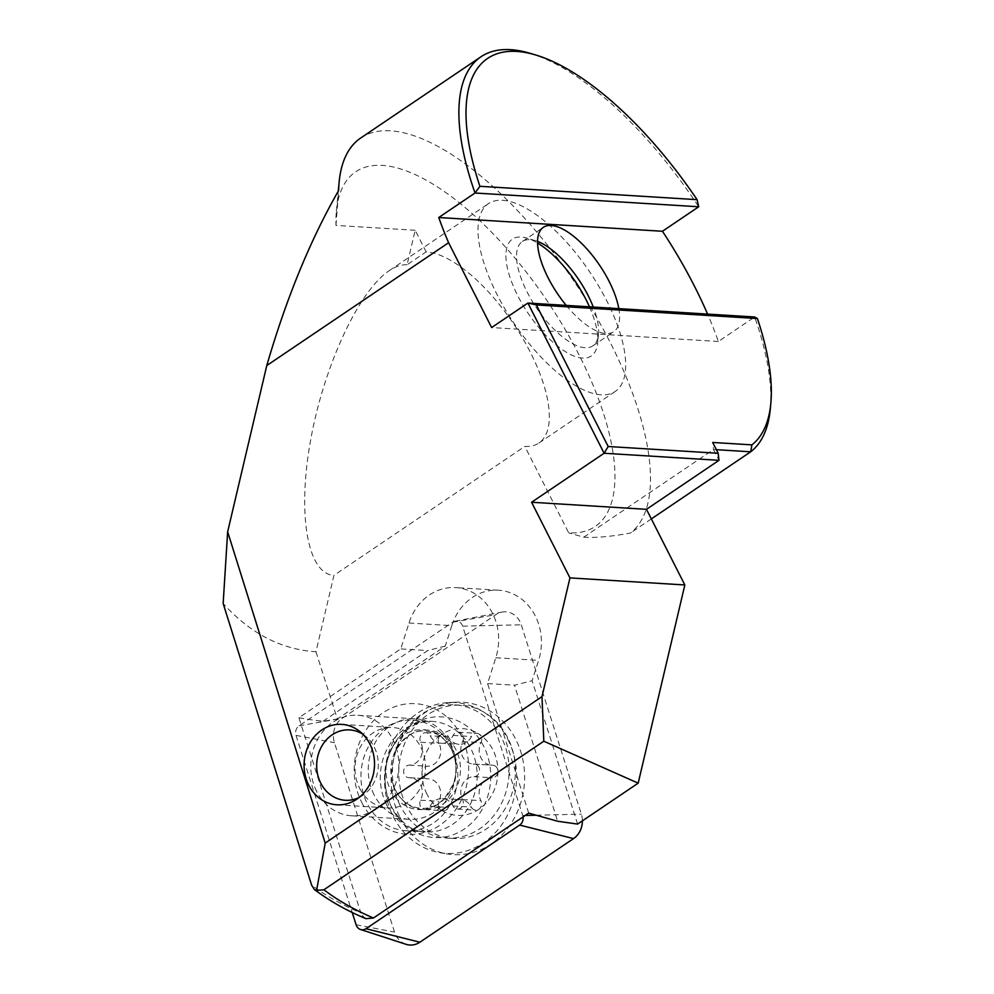 <?xml version="1.0" encoding="UTF-8"?>
<svg xmlns="http://www.w3.org/2000/svg" width="994" height="994" viewBox="0 0 994 994"><rect width="100%" height="100%" fill="white"/><g stroke="black" fill="none" stroke-linecap="round" stroke-linejoin="round"><path stroke-width="0.75" stroke-dasharray="4.97 3.73" d="M497.174 768.25A6.299 5.504 -86.5 0 0 492.788 765.194A6.299 5.504 -86.5 0 0 492.403 765.181A15.109 13.195 93.5 0 1 491.458 765.156A15.109 13.195 93.5 0 1 480.934 757.813A15.109 13.195 93.5 0 1 480.984 742.68A6.299 5.504 -86.5 0 0 481.009 736.368A6.299 5.504 -86.5 0 0 478.996 734.094A43.438 37.946 93.5 0 1 492.862 749.762A43.438 37.946 93.5 0 1 497.907 771.381A6.299 5.504 -86.5 0 0 497.174 768.25M478.847 767.119A6.299 5.504 -86.5 0 0 474.461 764.063A6.299 5.504 -86.5 0 0 474.063 764.051A15.109 13.195 93.5 0 1 473.132 764.038A15.109 13.195 93.5 0 1 462.608 756.695A15.109 13.195 93.5 0 1 462.657 741.549A6.299 5.504 -86.5 0 0 462.67 735.237A6.299 5.504 -86.5 0 0 458.284 732.18A6.299 5.504 -86.5 0 0 453.127 735.411A15.109 13.195 93.5 0 1 440.764 743.177A15.109 13.195 93.5 0 1 430.228 735.833A6.299 5.504 -86.5 0 0 430.203 735.771A6.299 5.504 -86.5 0 0 425.817 732.715A6.299 5.504 -86.5 0 0 420.773 735.746A6.299 5.504 -86.5 0 0 420.661 742.22A6.299 5.504 -86.5 0 0 420.673 742.245A15.109 13.195 93.5 0 1 420.686 742.282A15.109 13.195 93.5 0 1 420.648 757.403A15.109 13.195 93.5 0 1 409.168 765.119A6.299 5.504 -86.5 0 0 404.384 768.337A6.299 5.504 -86.5 0 0 404.359 774.637A6.299 5.504 -86.5 0 0 408.745 777.693A6.299 5.504 -86.5 0 0 409.143 777.706A15.109 13.195 93.5 0 1 410.087 777.718A15.109 13.195 93.5 0 1 420.611 785.061A15.109 13.195 93.5 0 1 420.561 800.207A6.299 5.504 -86.5 0 0 420.537 806.519A6.299 5.504 -86.5 0 0 424.923 809.576A6.299 5.504 -86.5 0 0 430.079 806.333A15.109 13.195 93.5 0 1 442.454 798.58A15.109 13.195 93.5 0 1 452.978 805.923A15.109 13.195 93.5 0 1 452.991 805.96A6.299 5.504 -86.5 0 0 453.003 805.985A6.299 5.504 -86.5 0 0 457.389 809.041A6.299 5.504 -86.5 0 0 462.446 806.01A6.299 5.504 -86.5 0 0 462.545 799.536A6.299 5.504 -86.5 0 0 462.545 799.511A15.109 13.195 93.5 0 1 462.521 799.474A15.109 13.195 93.5 0 1 462.558 784.353A15.109 13.195 93.5 0 1 474.039 776.637A6.299 5.504 -86.5 0 0 478.835 773.419A6.299 5.504 -86.5 0 0 478.847 767.119M478.996 734.094A6.299 5.504 -86.5 0 0 476.623 733.311A6.299 5.504 -86.5 0 0 471.467 736.542A15.109 13.195 93.5 0 1 459.091 744.307A15.109 13.195 93.5 0 1 448.567 736.964A15.109 13.195 93.5 0 1 448.542 736.914A6.299 5.504 -86.5 0 0 444.156 733.845A6.299 5.504 -86.5 0 0 441.025 734.728A43.438 37.946 93.5 0 1 478.996 734.094M427.01 794.256A43.438 37.946 93.5 0 1 421.965 772.624A43.438 37.946 93.5 0 1 441.025 734.728A6.299 5.504 -86.5 0 0 438.988 743.35A6.299 5.504 -86.5 0 0 439 743.363A15.109 13.195 93.5 0 1 439.025 743.413A15.109 13.195 93.5 0 1 438.988 758.534A15.109 13.195 93.5 0 1 427.495 766.25A6.299 5.504 -86.5 0 0 421.965 772.624A6.299 5.504 -86.5 0 0 422.698 775.767A6.299 5.504 -86.5 0 0 427.085 778.824A6.299 5.504 -86.5 0 0 427.47 778.824A15.109 13.195 93.5 0 1 428.414 778.849A15.109 13.195 93.5 0 1 438.938 786.192A15.109 13.195 93.5 0 1 438.888 801.326A6.299 5.504 -86.5 0 0 438.863 807.637A6.299 5.504 -86.5 0 0 440.876 809.911A43.438 37.946 93.5 0 1 427.01 794.256M406.496 805.997A66.722 58.298 93.5 0 1 407.652 737.349A66.722 58.298 93.5 0 1 461.166 705.231A66.722 58.298 93.5 0 1 507.661 737.66A66.722 58.298 93.5 0 1 506.505 806.308A66.722 58.298 93.5 0 1 452.978 838.427A66.722 58.298 93.5 0 1 406.496 805.997M400.184 805.612A66.722 58.298 93.5 0 1 394.891 791.659A66.722 58.298 93.5 0 1 397.799 744.518A66.722 58.298 93.5 0 1 454.867 704.845A66.722 58.298 93.5 0 1 501.361 737.262A66.722 58.298 93.5 0 1 500.206 805.91A66.722 58.298 93.5 0 1 446.679 838.041A66.722 58.298 93.5 0 1 400.184 805.612M448.542 736.914A6.299 5.504 -86.5 0 0 448.542 736.902L430.216 735.796A15.109 13.195 93.5 0 1 430.216 735.796M497.907 771.381A43.438 37.946 93.5 0 1 478.847 809.29A43.438 37.946 93.5 0 1 440.876 809.911A6.299 5.504 -86.5 0 0 443.249 810.694A6.299 5.504 -86.5 0 0 448.406 807.463A15.109 13.195 93.5 0 1 460.781 799.71A15.109 13.195 93.5 0 1 471.305 807.041A15.109 13.195 93.5 0 1 471.33 807.091A6.299 5.504 -86.5 0 0 471.342 807.103A6.299 5.504 -86.5 0 0 475.728 810.16A6.299 5.504 -86.5 0 0 478.847 809.29A6.299 5.504 -86.5 0 0 480.885 800.655A6.299 5.504 -86.5 0 0 480.872 800.642A15.109 13.195 93.5 0 1 480.847 800.605A15.109 13.195 93.5 0 1 480.897 785.484A15.109 13.195 93.5 0 1 492.378 777.768A6.299 5.504 -86.5 0 0 497.907 771.381M374.092 794.865A50.359 43.997 93.5 0 1 374.962 743.052A50.359 43.997 93.5 0 1 415.368 718.811A50.359 43.997 93.5 0 1 450.444 743.276A50.359 43.997 93.5 0 1 449.574 795.088A50.359 43.997 93.5 0 1 409.18 819.329A50.359 43.997 93.5 0 1 374.092 794.865M316.651 791.336A50.359 43.997 93.5 0 1 317.521 739.524A50.359 43.997 93.5 0 1 357.915 715.282A50.359 43.997 93.5 0 1 393.003 739.747A50.359 43.997 93.5 0 1 392.133 791.559A50.359 43.997 93.5 0 1 351.739 815.801A50.359 43.997 93.5 0 1 316.651 791.336M363.009 734.355A35.25 30.802 93.5 0 1 374.216 747.041A35.25 30.802 93.5 0 1 359.12 797.499M589.467 306.835A70.499 28.453 -124 0 1 597.667 342.955A70.499 28.453 -124 0 1 582.546 358.064A70.499 28.453 -124 0 1 517.625 295.454A70.499 28.453 -124 0 1 521.142 237.044A70.499 28.453 -124 0 1 526.832 238.1A70.499 28.453 -124 0 1 537.53 243.021M537.518 241.38A62.945 25.409 56 0 0 535.232 240.598A62.945 25.409 56 0 0 530.162 239.653A62.945 25.409 -124 0 0 522.335 241.53A62.945 25.409 -124 0 0 531.467 299.927A62.945 25.409 -124 0 0 584.981 347.714A62.945 25.409 56 0 0 592.809 345.85A62.945 25.409 56 0 0 598.487 334.22A62.945 25.409 56 0 0 593.281 307.059M566.232 305.406A62.945 25.409 56 0 0 605.98 333.537A62.945 25.409 56 0 0 613.807 331.661A62.945 25.409 56 0 0 618.827 308.637M361.791 802.556A65.467 57.205 -86.5 0 0 439.92 825.219A65.467 57.205 -86.5 0 0 461.042 735.485A65.467 57.205 93.5 0 0 382.901 712.822A65.467 57.205 93.5 0 0 361.791 802.556M359.704 788.354A40.282 35.2 -86.5 0 0 387.772 807.923A40.282 35.2 -86.5 0 0 420.089 788.528A40.282 35.2 -86.5 0 0 420.785 747.09A40.282 35.2 93.5 0 0 392.717 727.509A40.282 35.2 93.5 0 0 360.4 746.904A40.282 35.2 93.5 0 0 359.704 788.354M528.696 813.129L487.582 683.561L495.82 657.73A52.881 46.196 -86.5 0 0 492.502 613.286A52.881 46.196 -86.5 0 0 455.662 587.591A52.881 46.196 -86.5 0 0 409.006 623.014L400.756 648.92L298.908 717.718L360.859 912.927C342.16 904.95 325.746 895.681 311.607 885.095M409.006 623.014L451.785 625.648A52.881 46.196 93.5 0 1 498.441 590.225A52.881 46.196 93.5 0 1 535.281 615.92A52.881 46.196 -86.5 0 1 538.599 660.364L532.113 680.716L514.482 685.214L557.622 821.23M502.504 200.291A113.304 45.736 -124 0 1 598.823 286.322A113.304 45.736 -124 0 1 615.274 391.437A113.304 45.736 -124 0 1 601.184 394.804A113.304 45.736 -124 0 1 504.865 308.786A113.304 45.736 -124 0 1 488.414 203.671A113.304 45.736 -124 0 1 502.504 200.291M426.153 251.88L415.181 230.273L407.055 264.777L426.153 251.88A113.304 45.736 -124 0 1 522.471 337.898A113.304 45.736 -124 0 1 538.922 443.026A113.304 45.736 -124 0 1 524.832 446.393L333.947 575.352L315.955 651.753C281.078 649.48 250.14 633.389 223.153 603.495M415.181 230.273L335.972 225.402A214.021 86.391 -124 0 1 336.382 211.324A214.021 86.391 -124 0 1 430.949 182.921A214.021 86.391 -124 0 1 579.378 355.529A214.021 86.391 -124 0 1 568.692 532.846L524.832 446.393M360.673 138.042A239.194 96.555 56 0 1 610.689 343.377A239.194 96.555 -124 0 1 630.432 533.045C611.099 536.598 595.53 537.978 583.714 537.207L568.692 532.846M770.3 409.019A239.194 96.555 -124 0 0 754.645 316.987L718.376 341.489A239.194 96.555 56 0 0 707.591 314.092M651.331 518.918L630.432 533.045M529.964 53.278A239.194 96.555 -124 0 1 698.72 206.764M335.972 225.402L338.631 190.55M407.055 264.777C401.489 264.454 395.513 266.454 389.114 270.753C358.685 291.031 323.932 365.978 310.65 440.007C297.107 514.109 307.432 574.047 333.947 575.352M298.908 717.718A918.692 249.196 -26.9 0 0 323.025 721.246L337.351 718.985L315.955 651.753M583.714 537.207L713.518 449.512L718.997 460.321M577.601 824.088L532.113 680.716M451.785 625.648L445.275 646.075L337.351 718.985M323.025 721.246L427.644 650.573L400.756 648.92M445.275 646.075L427.644 650.573M487.582 683.561L514.482 685.214M365.891 918.68L362.04 915.387L360.859 912.927M718.376 341.489L491.632 327.548M716.363 449.686L713.518 449.512L712.698 442.454M406.012 944.3A20.141 17.606 93.5 0 1 395.811 935.23A20.141 17.606 93.5 0 1 394.519 932.074L334.444 742.704A20.141 17.606 93.5 0 1 342.259 718.264L495.944 614.64A20.141 17.606 93.5 0 1 502.032 612.093A20.141 17.606 93.5 0 1 519.974 621.635A20.141 17.606 93.5 0 1 521.266 624.804L581.341 814.161A20.141 17.606 93.5 0 1 582.385 820.858M507.859 739.35A75.532 66.002 93.5 0 1 504.79 820.038A75.532 66.002 93.5 0 1 439.746 852.666A75.532 66.002 93.5 0 1 393.264 816.621A75.532 66.002 93.5 0 1 448.977 702.547A75.532 66.002 93.5 0 1 507.859 739.35M451.388 747.115A55.391 48.395 93.5 0 1 450.394 804.096A55.391 48.395 93.5 0 1 405.974 830.736A55.391 48.395 93.5 0 1 367.358 803.786A55.391 48.395 93.5 0 1 368.352 746.805A55.391 48.395 93.5 0 1 412.771 720.165A55.391 48.395 93.5 0 1 451.388 747.115M399.998 817.466A76.327 66.697 -86.5 0 0 446.965 853.896A76.327 66.697 -86.5 0 0 512.693 820.932A76.327 66.697 -86.5 0 0 515.787 739.399A76.327 66.697 -86.5 0 0 456.296 702.199A76.327 66.697 -86.5 0 0 399.998 817.466M523.043 816.944A7.865 6.871 -86.5 0 0 522.72 815.527L462.645 626.17A7.865 6.871 -86.5 0 0 462.148 624.928A7.865 6.871 -86.5 0 0 455.14 621.2A7.865 6.871 -86.5 0 0 452.755 622.194L299.07 725.819A7.865 6.871 -86.5 0 0 296.013 735.374L352.224 912.529M474.063 764.051L492.403 765.181M453.127 735.411L471.467 736.542M395.488 790.28A39.81 34.778 93.5 0 1 392.332 781.955A39.81 34.778 93.5 0 1 394.071 753.837A39.81 34.778 93.5 0 1 424.115 730.18A39.81 34.778 93.5 0 1 455.848 749.513A39.81 34.778 93.5 0 1 443.001 804.059A39.81 34.778 93.5 0 1 395.488 790.28M451.301 749.116A40.021 34.964 93.5 0 1 438.391 803.96A40.021 34.964 93.5 0 1 390.63 790.106A40.021 34.964 93.5 0 1 403.539 735.262A40.021 34.964 93.5 0 1 451.301 749.116M420.673 742.245L439 743.363M409.168 765.119L427.495 766.25M409.143 777.706L427.47 778.824M420.561 800.207L438.888 801.326M430.079 806.333L448.406 807.463M452.991 805.96L471.33 807.091M462.545 799.511L480.872 800.642M462.657 741.549L480.984 742.68M474.039 776.637L492.378 777.768M495.82 657.73L538.599 660.364M392.021 808.122A60.448 52.819 93.5 0 1 411.591 725.285A60.448 52.819 93.5 0 1 483.73 746.283A60.448 52.819 93.5 0 1 464.161 829.12A60.448 52.819 93.5 0 1 392.021 808.122M386.703 804.966A55.391 48.395 93.5 0 1 387.685 747.997A55.391 48.395 93.5 0 1 432.117 721.346A55.391 48.395 93.5 0 1 470.734 748.308A55.391 48.395 93.5 0 1 469.74 805.277A55.391 48.395 93.5 0 1 425.308 831.928A55.391 48.395 93.5 0 1 386.703 804.966M452.755 622.194L495.944 614.64M356.101 924.731L394.519 932.074M522.72 815.527L525.217 815.465M536.151 815.217L581.341 814.161M462.645 626.17L521.266 624.804M299.07 725.819L342.259 718.264M296.013 735.374L334.444 742.704M474.461 764.063L492.788 765.194M473.132 764.038L491.458 765.156M458.284 732.18L476.623 733.311M440.764 743.177L459.091 744.307M454.867 704.845L461.166 705.231M397.799 744.518L394.071 753.837C403.34 737.026 413.914 729.459 425.78 731.162C436.925 732.23 445.449 738.293 451.375 749.352C456.668 760.298 457.339 771.816 453.413 783.931L444.554 798.542L437.956 803.922C432.489 807.24 426.848 808.718 421.034 808.346C409.913 807.29 401.377 801.226 395.45 790.168L392.332 781.955L394.891 791.659M425.817 732.715L444.156 733.845M410.087 777.718L428.414 778.849M442.454 798.58L460.781 799.71M457.389 809.041L475.728 810.16M446.679 838.041L452.978 838.427M357.915 715.282L415.368 718.811M351.739 815.801L409.18 819.329M408.745 777.693L427.085 778.824M424.923 809.576L443.249 810.694M535.232 240.598L526.832 238.1M598.487 334.22L597.667 342.955M592.809 345.85L613.807 331.661M498.441 590.225L455.662 587.591M538.922 443.026L615.274 391.437M336.829 804.792L387.772 807.923M336.382 211.324L338.271 191.171M341.774 724.377L392.717 727.509M389.114 270.753L488.414 203.671M522.335 241.53L543.333 227.34M412.771 720.165L432.117 721.346C425.519 720.886 418.834 722.514 412.063 726.241L403.34 732.752C396.482 739.201 391.363 747.724 387.971 758.335C383.112 775.805 384.38 792.106 391.748 807.227C401.501 823.554 412.696 831.792 425.308 831.928L405.974 830.736M439.746 852.666L446.965 853.896M455.14 621.2L502.032 612.093M448.977 702.547L456.296 702.199"/><path stroke-width="1.49" d="M359.12 797.499A35.25 30.802 93.5 0 1 320.764 783.148A35.25 30.802 93.5 0 1 325.771 740.518A35.25 30.802 93.5 0 1 363.009 734.355M537.53 243.021A70.499 28.453 -124 0 1 589.467 306.835M593.281 307.059A62.945 25.409 56 0 0 537.518 241.38M618.827 308.637A62.945 25.409 56 0 0 591.529 254.365A62.945 25.409 56 0 0 551.161 225.464A62.945 25.409 56 0 0 543.333 227.34A62.945 25.409 56 0 0 566.232 305.406M369.843 743.947A40.282 35.2 93.5 0 1 369.147 785.397A40.282 35.2 93.5 0 1 336.829 804.792A40.282 35.2 93.5 0 1 308.761 785.223A40.282 35.2 93.5 0 1 309.457 743.773A40.282 35.2 93.5 0 1 341.774 724.377A40.282 35.2 93.5 0 1 369.843 743.947M707.591 314.092A239.194 96.555 56 0 0 694.682 286.645A239.194 96.555 56 0 0 662.451 231.267L698.72 206.764L475.02 193.01L438.752 217.512A239.194 96.555 56 0 0 448.605 242.722L491.632 327.548L527.901 303.046L754.645 316.987L757.391 318.527A234.162 94.529 -124 0 1 770.847 403.191A234.162 94.529 -124 0 1 751.911 444.865L712.698 442.454L718.177 453.264L718.997 460.321L646.46 509.326L684.841 584.969L638.185 783.16L543.817 741.213L542.003 696.632L325.212 843.086L227.651 531.802L223.153 603.495L311.607 885.095L314.377 889.506L316.589 890.4L325.212 843.086M770.847 403.191L770.3 409.019A239.194 96.555 -124 0 1 750.694 451.798L651.331 518.918M718.177 453.264L608.179 446.505L536.362 304.934L527.901 303.046L604.116 453.252L531.579 502.256L569.947 577.899L542.003 696.632M757.391 318.527L536.362 304.934M479.916 186.3L697.08 199.657A234.162 94.529 -124 0 0 535.567 54.943A234.162 94.529 -124 0 0 479.916 186.3L475.02 193.01A239.194 96.555 -124 0 1 480.934 56.795L360.673 138.042A239.194 96.555 56 0 0 339.116 182.225A239.194 96.555 56 0 0 338.631 190.55C310.352 239.827 286.409 298.163 266.777 365.556L448.605 242.722M480.934 56.795A239.194 96.555 -124 0 1 529.964 53.278L535.567 54.943M266.777 365.556L227.651 531.802M638.185 783.16L577.601 824.088L557.622 821.23L528.696 813.129L373.446 918.009C354.597 909.932 338.084 900.527 323.895 889.779L543.817 741.213M373.446 918.009L365.891 918.68C346.72 910.678 329.561 900.949 314.377 889.506M438.752 217.512L662.451 231.267M684.841 584.969L569.947 577.899M531.579 502.256L646.46 509.326M718.997 460.321L604.116 453.252L608.179 446.505M751.911 444.865L750.694 451.798L716.363 449.686M698.72 206.764L697.08 199.657M323.895 889.779L316.589 890.4M582.385 820.858A20.141 17.606 93.5 0 1 573.538 838.601L419.853 942.225A20.141 17.606 93.5 0 1 406.012 944.3L360.586 929.514A7.865 6.871 -86.5 0 0 365.991 928.707L519.676 825.082A7.865 6.871 -86.5 0 0 523.043 816.944M352.224 912.529L356.101 924.731A7.865 6.871 -86.5 0 0 356.597 925.973A7.865 6.871 -86.5 0 0 360.586 929.514M365.991 928.707L419.853 942.225M519.676 825.082L573.538 838.601M525.217 815.465L536.151 815.217M338.271 191.171L339.116 182.225"/></g></svg>
